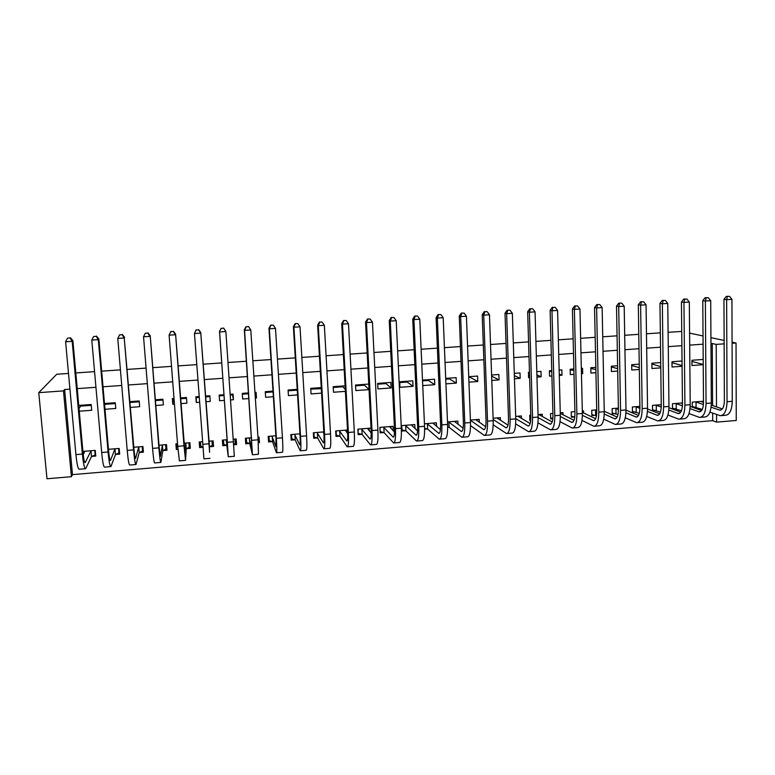<?xml version="1.0" encoding="UTF-8"?>
<svg xmlns="http://www.w3.org/2000/svg" width="775" height="775" viewBox="0 0 775 775"><rect width="100%" height="100%" fill="white"/><g stroke="black" fill="none" stroke-linecap="round" stroke-linejoin="round"><path stroke-width="1.16" d="M69.934 389.137L64.635 389.515L72.472 474.62L712.69 420.67L716.604 422.133L716.565 414.509M72.472 474.62L71.407 476.702L46.984 478.766L38.75 392.654L63.482 390.891L71.407 476.702M732.075 343.277L736.047 342.996L736.25 420.467L716.604 422.133M38.75 392.654L56.759 374.238L68.5 373.434M75.805 372.93L94.569 371.642M101.67 371.157L120.425 369.869M127.323 369.404L146.078 368.115M152.772 367.65L171.517 366.372M178.027 365.926L196.763 364.637M203.079 364.202L221.737 362.923M228.044 362.497L246.45 361.228M252.844 360.792L270.969 359.552M277.45 359.106L295.294 357.885M301.863 357.43L319.436 356.229M326.081 355.773L343.383 354.582M350.116 354.117L367.156 352.954M373.976 352.489L390.736 351.337M397.643 350.862L414.15 349.728M421.125 349.254L437.381 348.14M444.433 347.655L460.427 346.561M467.567 346.067L483.309 344.991M490.517 344.497L506.017 343.432M513.302 342.928L528.56 341.882M535.913 341.378L550.928 340.351M558.358 339.838L573.142 338.83M580.63 338.317L595.181 337.319M602.737 336.796L617.055 335.817M624.689 335.294L638.774 334.325M646.476 333.802L660.339 332.843M668.098 332.31L681.738 331.438M115.795 454.431L119.67 454.121L119.185 448.444L108.461 449.306M104.983 409.278L115.766 408.473L115.272 402.729L104.48 403.523M163.138 450.566L166.954 450.256L166.509 444.618L158.991 445.228M155.804 405.49L163.36 404.928L162.915 399.222L155.349 399.784M209.783 446.758L213.542 446.448L213.135 440.849L208.737 441.207M202.914 447.32L199.64 447.582L199.214 441.973L202.488 441.711M205.84 401.76L210.267 401.431L209.851 395.763L205.423 396.093M199.136 396.558L195.843 396.8L196.269 402.477L199.562 402.235M257.959 437.391L259.46 442.699L259.082 437.139L257.949 437.236M259.46 442.699L258.308 442.796M249.463 443.513L245.752 443.813L245.375 438.243L251.623 437.739M255.043 393.758L256.477 397.992L256.099 392.363L254.956 392.45M248.591 392.915L242.294 393.38L242.682 399.018L248.969 398.544M256.477 397.992L255.333 398.069M294.858 439.803L291.206 440.103L290.858 434.572L299.935 433.835M297.213 389.331L288.077 390.009L288.426 395.608L297.561 394.93M339.605 436.151L336.001 436.441L335.691 430.948L347.51 429.989M345.098 385.805L333.202 386.686L333.512 392.247L345.398 391.356M393.245 430.832L393.022 426.318L379.886 427.374L380.157 432.838L383.722 432.547M390.891 382.433L377.667 383.412L377.948 388.934L391.162 387.946L390.891 382.433M436.558 426.386L436.403 422.811L424.429 423.78M427.199 428.992L424.623 429.205M422.53 380.893L428.381 380.467L434.775 384.7L434.543 379.217L422.491 380.108M434.775 384.7L422.733 385.592M479.289 422.298L479.183 419.353L470.386 420.06M468.768 377.483L470.27 377.377L477.778 381.494L477.574 376.049L468.73 376.708M477.778 381.494L468.943 382.153M521.439 418.442L521.362 415.942L515.666 416.407M514.348 375.613L520.18 378.336L520.015 372.93L514.28 373.347M520.18 378.336L514.455 378.762M563.018 414.751L562.96 412.581L560.267 412.804M552.808 418.733L550.686 418.907L550.541 413.588L552.914 413.395M559.25 374.112L561.991 375.216L561.856 369.849L559.143 370.043M551.752 370.586L549.368 370.77L549.514 376.146L551.897 375.972M561.991 375.216L559.288 375.42M595.171 415.274L591.848 415.545L591.732 410.256L596.721 409.859M595.82 367.35L590.802 367.718L590.918 373.056L595.927 372.688M635.723 411.961L632.458 412.222L632.371 406.972L639.888 406.371M639.239 364.143L631.673 364.705L631.761 370.014L639.317 369.452M675.732 408.687L672.506 408.958L672.448 403.736L682.436 402.932M682.029 360.995L671.983 361.741L672.041 367.011L682.077 366.265M712.69 420.67L712.651 413.104M712.603 405.567L712.254 343.519L710.956 343.616M703.09 344.177L689.692 345.127M681.874 345.679L668.263 346.648M660.513 347.2L646.679 348.178M638.997 348.721L624.941 349.728M617.326 350.261L603.037 351.278M595.491 351.811L580.969 352.848M573.49 353.381L558.736 354.427M551.325 354.95L536.339 356.016M529.005 356.539L513.777 357.624M506.511 358.137L491.04 359.232M483.842 359.745L468.129 360.859M461.009 361.363L445.044 362.497M438.001 363L421.784 364.153M414.819 364.647L398.35 365.819M391.462 366.304L374.732 367.495M367.931 367.98L350.93 369.181M344.207 369.665L326.943 370.886M320.308 371.361L302.773 372.601M296.224 373.066L278.419 374.335M271.948 374.79L253.861 376.078M247.487 376.534L229.119 377.832M222.832 378.287L204.213 379.605M197.916 380.05L179.209 381.377M172.718 381.843L154.022 383.17M147.337 383.644L128.621 384.972M121.743 385.466L103.027 386.793M95.945 387.297L77.219 388.624M703.196 359.435L691.93 360.268L691.978 365.529L703.225 364.686M695.533 407.069L692.656 407.311M692.327 407.195L692.288 402.138L703.487 401.227M660.707 362.564L651.891 363.213L651.969 368.512L660.775 367.854M655.795 410.314L652.55 410.585L652.472 405.354L661.24 404.686M617.607 365.742L611.31 366.207L611.407 371.535L617.704 371.06M615.515 413.608L612.221 413.879L612.124 408.609L618.382 408.105M581.444 373.201L582.684 373.676L582.558 368.319L581.327 368.416M573.868 368.958L570.158 369.239L570.284 374.596L573.994 374.325M582.684 373.676L581.453 373.763M583.585 412.959L583.546 410.924L582.316 411.021M574.682 416.95L571.34 417.221L571.204 411.922L574.895 411.622M536.891 374.916L541.163 376.766L541.008 371.38L536.794 371.69M529.47 372.233L528.424 372.31L528.589 377.706L529.635 377.628M541.163 376.766L536.949 377.086M542.297 416.582L542.229 414.257L538.044 414.596M530.691 420.534L529.887 420.602L529.732 415.274L530.768 415.187M491.631 376.166L499.052 379.905L498.868 374.48L491.592 375.022M499.052 379.905L491.786 380.448M500.437 420.35L500.35 417.647L493.113 418.229M445.732 379.188L449.393 378.917L456.359 383.092L456.136 377.628L445.702 378.403M456.359 383.092L445.925 383.867M457.996 424.303L457.87 421.077L447.495 421.91M448.715 427.238L447.669 427.325M412.794 380.825L399.668 381.794L399.929 387.297L413.046 386.318L412.794 380.825M414.974 428.546L414.79 424.555L401.75 425.611L402.002 431.055L405.538 430.764M368.755 384.071L355.512 385.039L355.812 390.581L369.045 389.602M361.741 434.339L358.157 434.639L357.866 429.156L371.031 428.091M321.247 387.568L310.717 388.343L311.056 393.923L321.567 393.138M317.314 437.972L313.681 438.272L313.352 432.75L323.814 431.907M272.994 391.113L265.273 391.685L265.641 397.304L273.362 396.732M272.248 441.653L268.557 441.953L268.198 436.403L275.871 435.782M230.33 395.076L232.49 394.921L233.459 399.706L233.062 394.058L230.272 394.262M223.994 394.727L219.16 395.085L219.557 400.743L224.392 400.375M233.459 399.706L230.669 399.91M235.619 439.037L236.578 444.569L236.191 438.989L233.42 439.212M236.578 444.569L233.808 444.792M226.523 445.392L222.774 445.693L222.377 440.103L227.191 439.716M180.924 403.62L186.901 403.174L186.465 397.488L180.488 397.933M174.007 398.408L172.36 398.524L172.796 404.221L174.453 404.104M186.552 448.657L190.33 448.347L189.904 442.728L183.956 443.213M177.979 449.355L176.322 449.49L175.886 443.862L177.523 443.726M130.5 407.379L139.655 406.701L139.18 400.975L130.016 401.644M139.558 452.493L143.394 452.183L142.929 446.526L133.833 447.262M79.263 411.196L91.692 410.275L91.188 404.502L78.74 405.422M91.867 456.388L95.761 456.068L95.257 450.382L82.896 451.379M89.658 404.618L89.115 405.49M111.474 403.01L111.038 403.872M133.145 401.411L132.825 402.273M197.296 396.693L197.296 397.517M230.989 394.213L231.144 395.017M272.606 391.142L272.965 391.927M293.212 389.631L293.657 390.406M313.672 388.12L314.224 388.885M334.006 386.628L334.655 387.384M64.635 389.515L63.482 390.891M712.254 343.519L716.197 344.41L724.141 343.838M736.047 342.996L732.075 342.143M724.131 340.457L710.927 337.648M703.032 335.963L689.585 333.105M716.517 406.914L716.197 344.41M91.256 405.335L80.668 406.119L79.031 408.57M115.339 403.562L104.557 404.356M139.248 401.799L130.084 402.467M162.973 400.045L155.417 400.597M186.533 398.311L180.546 398.747M174.075 399.222L173.542 399.261L172.796 404.221M209.909 396.587L205.482 396.907M199.194 397.372L196.346 397.585L196.269 402.477M224.053 395.541L219.218 395.899M248.649 393.729L242.352 394.184M273.052 391.927L265.321 392.499M297.261 390.135L288.126 390.813M321.315 388.682L310.765 389.137M345.292 389.467L342.841 386.773L333.24 387.481M369.036 389.525L364.453 385.185L355.56 385.834M391.162 387.946L385.911 383.596L377.716 384.206M413.046 386.318L407.214 382.027L399.706 382.579M529.499 373.007L528.453 373.085M551.771 371.361L549.388 371.535M573.897 370.353L570.177 370.004M595.859 369.53L590.821 368.483M617.656 368.619L611.32 366.972M639.288 367.66L631.683 365.471M691.939 361.431L703.225 364.463M671.993 362.71L682.077 365.567M651.901 363.988L660.765 366.633M347.287 432.566L347.665 433.089M199.621 441.944L199.64 447.582M176.913 443.775L176.322 449.49M729.527 296.37L726.33 296.37L729.527 296.37L731.939 299.334L726.64 299.673L727.037 401.721C726.708 410.634 724.46 415.293 720.285 415.7L709.929 412.126M702.276 409.384L692.327 406.565M700.929 401.431L703.497 402.428M711.256 405.102L722.329 408.909M695.495 401.876L703.419 404.531M711.072 407.195L719.888 410.178C722.668 409.897 724.17 406.788 724.383 400.849L723.957 299.305L726.33 296.37M731.939 299.334L732.259 401.295C731.92 410.207 729.643 414.867 725.439 415.264L721.37 415.603M727.415 296.505L726.64 299.673L723.957 299.305M696.037 401.954L696.076 407.156M708.302 297.716L705.134 297.707L708.302 297.716L710.704 300.681L705.366 301.029L706.054 403.426C705.754 412.368 703.603 417.037 699.592 417.425L689.004 413.579M681.467 410.74L672.497 408.163M681.148 403.029L682.446 403.61M690.186 406.42L701.607 410.547M675.674 403.475L682.417 405.829M690.031 408.619L699.186 411.883C701.869 411.622 703.303 408.502 703.497 402.545L702.78 300.652L705.134 297.707M710.704 300.681L711.314 402.99C711.004 411.932 708.834 416.601 704.785 416.989L700.639 417.338M706.17 297.842L705.366 301.029L702.78 300.652M676.217 403.562L676.275 408.774M686.921 299.063L683.773 299.053L686.921 299.063L689.314 302.047L683.938 302.386L684.916 405.141C684.654 414.112 682.61 418.791 678.755 419.168L667.934 415.022M660.474 412.058L652.54 409.772M668.951 407.698L680.721 412.184M655.727 405.093L661.249 407.098M668.825 410.023L678.348 413.608C680.925 413.346 682.291 410.227 682.455 404.25L681.448 302.008L683.773 299.053M689.314 302.047L690.215 404.705C689.944 413.676 687.871 418.355 683.976 418.733L679.752 419.081M684.771 299.198L683.938 302.386L681.448 302.008M656.251 405.17L656.328 410.411M665.376 300.419L662.257 300.409L665.376 300.419L667.759 303.422L662.354 303.761L663.623 406.865C663.41 415.875 661.453 420.554 657.762 420.922L646.689 416.427M639.317 413.337L632.439 411.389M647.551 408.948L659.69 413.821M635.645 406.71L639.917 408.328M647.464 411.399L657.355 415.342C659.825 415.09 661.123 411.961 661.259 405.964L659.961 303.374L662.257 300.409M667.759 303.422L668.961 406.439C668.738 415.429 666.762 420.118 663.022 420.476L658.721 420.835M663.216 300.555L662.354 303.761L659.961 303.374M636.159 406.798L636.246 412.048M643.686 301.795L640.586 301.775L643.686 301.795L646.05 304.798L640.605 305.147L642.175 408.609C642 417.647 640.15 422.336 636.624 422.685L625.289 417.812M617.985 414.567L612.202 413.017M625.987 410.14L638.503 415.458M615.418 408.347L618.411 409.5M625.938 412.746L636.217 417.086C638.571 416.843 639.801 413.714 639.908 407.689L638.319 304.749L640.586 301.775M646.05 304.798L647.551 408.173C647.367 417.202 645.488 421.891 641.923 422.239L637.544 422.608M641.506 301.93L640.605 305.147L638.319 304.749M615.922 408.435L616.028 413.705M621.821 303.17L618.75 303.151L621.821 303.17L624.185 306.193L618.692 306.542L620.562 410.363C620.436 419.43 618.692 424.128 615.331 424.468L603.715 419.149M596.469 415.739L591.829 414.654M604.248 411.283L617.162 417.095M595.055 409.994L596.74 410.624M604.248 414.053L614.914 418.839C617.162 418.616 618.324 415.478 618.411 409.433L616.512 306.135L618.75 303.151M624.185 306.193L625.987 409.927C625.842 418.984 624.069 423.683 620.668 424.022L616.202 424.39M619.632 303.306L618.692 306.542L616.512 306.135M595.549 410.082L595.665 415.361M599.802 304.556L596.76 304.546L599.802 304.556L602.146 307.597L596.614 307.946L598.804 412.135C598.717 421.232 597.07 425.94 593.882 426.26L581.967 420.447M574.759 416.96L571.32 416.311M582.345 412.358L595.655 418.733M582.383 415.313L593.466 420.612C595.597 420.389 596.692 417.25 596.75 411.186L594.541 307.53L596.76 304.546M602.146 307.597L604.258 411.69C604.161 420.777 602.495 425.485 599.259 425.804L594.716 426.182M597.593 304.701L596.614 307.946L594.541 307.53M577.617 305.96L574.595 305.941L577.617 305.96L579.952 309.012L574.372 309.361L576.881 413.908C576.833 423.043 575.302 427.752 572.279 428.062L560.054 421.677M552.846 418.393L550.657 417.967M560.277 413.356L573.984 420.36M560.344 416.504L571.863 422.394C573.878 422.181 574.905 419.043 574.934 412.959L572.415 308.944L574.595 305.941M579.952 309.012L582.374 413.463C582.316 422.588 580.756 427.296 577.695 427.606L573.064 427.994M575.389 306.106L574.372 309.361L572.415 308.944M539.381 414.489L539.4 414.993M555.258 307.375L552.275 307.346L555.258 307.375L557.583 310.426L551.974 310.785L554.793 415.71C554.784 424.865 553.36 429.582 550.512 429.873L537.957 422.84M530.749 419.817L529.858 419.633M538.857 414.528L552.158 421.978M538.131 417.618L550.105 424.196C552.003 423.993 552.953 420.844 552.953 414.741L550.114 310.358L552.275 307.346M557.583 310.426L560.325 415.255C560.315 424.409 558.862 429.127 555.975 429.418L551.257 429.815M553.011 307.51L551.974 310.785L550.114 310.358M518.611 416.165L518.63 416.795M532.735 308.789L529.78 308.77L532.735 308.789L535.05 311.87L529.393 312.228L532.541 417.512C532.58 426.705 531.262 431.433 528.598 431.704L515.675 423.896M517.962 416.223L530.158 423.576M515.733 418.636L528.182 426.008C529.964 425.814 530.836 422.656 530.807 416.533L527.659 311.782L529.78 308.77M535.05 311.87L538.121 417.057C538.15 426.24 536.804 430.968 534.091 431.249L529.286 431.656M530.478 308.934L529.393 312.228L527.659 311.782M497.705 417.861L497.724 418.626M510.047 310.223L507.112 310.194L510.047 310.223L512.352 313.313L506.647 313.672L510.124 419.333C510.202 428.556 509.001 433.293 506.511 433.554L493.21 424.836M496.92 417.919L507.993 425.155M493.162 419.527L506.094 427.829C507.761 427.645 508.555 424.487 508.497 418.345L505.019 313.226L507.112 310.194M512.352 313.313L515.743 418.878C515.811 428.091 514.581 432.828 512.052 433.089L507.16 433.496M507.77 310.368L506.647 313.672L505.019 313.226M476.644 419.556L476.683 420.496M487.184 311.666L484.278 311.637L487.184 311.666L489.471 314.766L483.726 315.134L487.533 421.164C487.669 430.416 486.574 435.162 484.268 435.414L470.532 425.601M475.734 419.633L485.654 426.696M470.396 420.263L483.852 429.67C485.392 429.495 486.119 426.327 486.022 420.166L482.215 314.669L484.278 311.637M489.471 314.766L493.2 420.709C493.317 429.951 492.202 434.698 489.848 434.949L484.869 435.366M484.888 311.812L483.726 315.134L482.215 314.669M455.438 421.271L455.487 422.404M464.147 313.119L461.27 313.09L464.147 313.119L466.424 316.229L460.631 316.597L464.777 423.014C464.952 432.295 463.983 437.052 461.861 437.284L449.142 427.335L447.659 426.986M454.392 421.358L463.14 428.188M448.493 421.832L461.435 431.52C462.859 431.355 463.508 428.178 463.382 421.997L459.246 316.132L461.27 313.09M466.424 316.229L470.483 422.549C470.648 431.83 469.65 436.577 467.48 436.809L462.413 437.236M461.832 313.265L460.631 316.597L459.246 316.132M448.919 421.929L449.142 427.335M434.087 422.995L434.145 424.371M440.927 314.592L438.088 314.553L440.927 314.592L443.193 317.711L437.362 318.079L441.857 424.874C442.07 434.194 441.217 438.95 439.28 439.173L427.616 429.098L424.613 428.352M432.905 423.092L440.442 429.612M426.967 423.576L438.863 433.38C440.152 433.225 440.723 430.048 440.578 423.847L436.093 317.605L438.088 314.553M443.193 317.711L447.601 424.409C447.814 433.719 446.923 438.476 444.947 438.698L439.783 439.125M438.602 314.737L437.362 318.079L436.093 317.605M427.383 423.673L427.616 429.098M401.944 429.825L401.77 425.611M412.581 424.739L412.658 426.405M417.541 316.064L414.722 316.026L417.541 316.064L419.788 319.203L413.918 319.571L418.752 426.754C419.023 436.102 418.277 440.868 416.533 441.072L405.945 430.871L401.973 429.854M411.263 424.845L417.56 430.939M405.286 425.33L416.117 435.259C417.279 435.114 417.773 431.937 417.589 425.707L412.755 319.087L414.722 316.026M419.788 319.203L424.545 426.289C424.797 435.618 424.032 440.384 422.239 440.588L416.989 441.033M415.187 316.21L413.918 319.571L412.755 319.087M405.683 425.427L405.945 430.871M380.089 431.442L380.031 427.364M390.92 426.483L391.026 428.527M393.962 317.547L391.181 317.508L393.962 317.547L396.209 320.705L390.28 321.082L395.473 428.643C395.793 438.02 395.173 442.796 393.623 442.98L384.109 432.653L380.254 431.617M389.476 426.599L394.485 432.121M383.441 427.093L393.196 437.148C394.233 437.022 394.64 433.826 394.436 427.587L389.253 320.579L391.181 317.508M396.209 320.705L401.314 428.168C401.615 437.536 400.966 442.312 399.367 442.506L394.029 442.951M391.598 317.702L390.28 321.082L389.253 320.579M383.838 427.19L384.109 432.653M358.069 433.012L358.147 429.137M369.113 428.246L369.239 430.774M370.208 319.048L367.457 319.009L370.208 319.048L372.436 322.216L366.468 322.594L372.019 430.551C372.387 439.958 371.893 444.743 370.537 444.908L362.128 434.446L358.379 433.399M367.524 428.381L371.196 433.089M361.45 428.866L370.111 439.057C371.012 438.931 371.341 435.744 371.099 429.476L365.558 322.09L367.457 319.009M372.436 322.216L377.9 430.077C378.248 439.473 377.725 444.259 376.321 444.424L370.886 444.879M367.825 319.203L366.468 322.594L365.558 322.09M361.838 428.972L362.128 434.446M335.895 434.523L336.34 435.201L336.108 430.919M347.142 430.018L347.316 433.196M346.27 320.559L343.548 320.511L346.27 320.559L348.488 323.737L342.472 324.124L348.382 432.469C348.798 441.905 348.43 446.7 347.278 446.855L339.983 436.257L336.34 435.201M345.418 430.164L347.684 433.7M339.305 430.658L346.842 440.975C347.617 440.868 347.859 437.672 347.588 431.384L341.688 323.601L343.548 320.511M348.488 323.737L354.311 431.985C354.708 441.421 354.311 446.216 353.109 446.371L347.578 446.826M343.868 320.714L342.472 324.124L341.688 323.601M339.673 430.764L339.983 436.257M313.546 435.899L314.156 437.003L313.904 432.712M322.148 322.08L319.455 322.032L322.148 322.08L324.347 325.277L318.283 325.665L324.57 434.407C325.035 443.872 324.793 448.677 323.834 448.812L317.673 438.078L314.156 437.003M323.156 431.966L323.921 433.709M316.994 432.46L323.407 442.912C324.047 442.816 324.202 439.609 323.892 433.302L317.634 325.132L319.455 322.032M324.347 325.277L330.537 433.923C330.993 443.377 330.712 448.183 329.714 448.318L324.086 448.793M319.726 322.235L318.283 325.665L317.634 325.132M317.353 432.566L317.673 438.078M291.012 437.022L291.807 438.824L291.536 434.513M297.832 323.621L295.178 323.562L297.832 323.621L300.012 326.827L293.909 327.215L300.564 436.354C301.088 445.858 300.971 450.662 300.225 450.788L295.207 439.919L291.807 438.824M294.519 434.271L299.789 444.86C300.283 444.772 300.361 441.566 300.022 435.23L293.386 326.672L295.178 323.562M300.012 326.827L306.59 435.87C307.084 445.363 306.939 450.168 306.144 450.294L300.419 450.769M295.391 323.776L293.909 327.215L293.386 326.672M294.868 434.387L295.207 439.919M268.276 437.565L269.303 440.665L269.012 436.335M273.323 325.161L270.707 325.113L273.323 325.161L275.493 328.387L269.332 328.774L276.384 438.321C276.946 447.853 276.966 452.668 276.423 452.774L272.577 441.769L269.303 440.665M271.889 436.102L275.997 446.826L275.968 437.187L268.954 328.232L270.707 325.113M275.493 328.387L282.449 437.827C283.001 447.349 282.982 452.174 282.391 452.271L276.568 452.765M270.863 325.316L269.332 328.774L268.954 328.232M272.219 436.218L272.577 441.769M245.675 438.224L246.624 442.515L246.334 438.166M248.513 326.507L246.14 326.885L248.513 326.507L250.78 329.956L244.571 330.353L252.447 454.77L249.792 443.629L246.624 442.515M249.085 437.943L252.011 448.812L244.319 329.792L246.043 326.662M248.63 326.721L250.78 329.956L258.123 439.803L258.463 454.276L252.534 454.77M246.14 326.885L244.571 330.353L244.319 329.792M249.414 438.059L249.792 443.629M223.297 440.035L223.791 444.375L223.481 440.016M234.922 439.096L235.232 443.436L233.779 444.317M223.675 328.077L221.233 328.455L223.675 328.077L225.874 331.545L219.616 331.942L228.286 456.795L226.833 445.509L223.791 444.375M226.126 439.803L227.85 450.808L227.288 441.13L219.499 331.371L221.185 328.232M223.733 328.3L225.874 331.545L234.341 456.291L228.315 456.795M221.233 328.455L219.499 331.371M226.436 439.919L226.833 445.509M200.463 441.876L200.783 446.245L202.895 447.078M211.992 440.946L212.311 445.305L209.502 446.923L209.085 441.314L209.608 452.309L200.754 332.562L209.502 446.923M212.04 440.936L212.311 445.305M198.642 329.879L196.114 330.034L198.642 329.879L200.764 333.143L194.457 333.541L203.932 458.829L210.025 458.316M196.114 330.034L194.457 333.541L196.123 329.811M198.642 329.656L200.754 332.562M177.272 443.746L177.882 448.25M188.887 442.816L189.226 447.185L186.242 448.822L185.816 443.193L185.109 454.334L175.586 334.161L183.985 445.819L185.554 460.36L186.242 448.822M189.42 442.767L189.226 447.185M173.348 331.477L170.81 331.632L173.348 331.477L175.46 334.752L169.095 335.158L177.727 446.332L179.403 460.873L185.477 460.369M170.81 331.632L169.095 335.158L170.868 331.409M173.406 331.245L175.586 334.161M165.618 444.695L165.966 449.083L162.818 450.74L162.372 445.092L160.435 456.368L159.108 446.652L150.224 335.778L158.885 447.863C159.708 457.56 160.367 462.413 160.871 462.423L162.818 450.74M166.547 445.199L165.966 449.083M147.851 333.085L145.293 333.25L147.851 333.085L149.943 336.379L143.54 336.786L152.578 448.376C153.411 458.073 154.109 462.937 154.671 462.946L160.745 462.433M143.54 336.786L145.293 333.25M147.967 332.853L150.224 335.778M142.174 446.584L142.542 450.992L139.219 452.668L138.744 447.001L135.557 458.422C135.063 458.412 134.53 455.177 133.949 448.696L124.233 338.016L133.581 449.917C134.463 459.643 135.267 464.506 135.993 464.506L139.219 452.668M143.113 448.744L142.542 450.992M122.15 334.703L119.573 334.868L122.15 334.703L124.233 338.016L117.771 338.423L127.226 450.43C128.117 460.166 128.96 465.029 129.745 465.019L135.809 464.516M117.771 338.423L119.573 334.868M122.324 334.471L124.649 337.396M118.565 448.493L118.943 452.92L115.446 454.605L114.952 448.928L110.486 460.495C109.847 460.495 109.207 457.25 108.587 450.75L98.871 339.043L98.309 339.663L108.083 451.99C109.023 461.755 109.963 466.618 110.932 466.598L115.446 454.605M119.447 451.505L118.943 452.92M108.733 449.287L108.558 450.42M96.245 336.34L93.639 336.505L96.245 336.34L98.309 339.663L91.789 340.08L101.68 452.503C102.629 462.278 103.608 467.151 104.635 467.122L110.68 466.618M91.789 340.08L93.639 336.505M96.478 336.098L98.871 339.043M94.773 450.42L95.17 454.857L91.489 456.562L90.975 450.866L85.221 462.578C84.417 462.597 83.69 459.343 83.032 452.813L72.889 340.69L72.172 341.329L82.383 454.073C83.371 463.876 84.465 468.749 85.667 468.71L91.489 456.562M95.577 453.966L95.17 454.857M84.727 451.224L83.225 454.741M70.128 337.987L67.503 338.152L70.128 337.987L72.172 341.329L65.604 341.746L75.921 454.596C76.928 464.409 78.062 469.282 79.312 469.233L85.357 468.73M65.604 341.746L67.503 338.152M70.418 337.745L72.889 340.69M721.244 409.868L719.21 410.033M732.259 401.295L727.037 401.721M700.493 411.573L698.537 411.738M711.314 402.99L706.054 403.426M679.597 413.298L677.718 413.453M690.215 404.705L684.916 405.141M658.556 415.042L656.754 415.187M668.961 406.439L663.623 406.865M637.36 416.785L635.636 416.931M647.551 408.173L642.175 408.609M616.009 418.548L614.372 418.684M625.987 409.927L620.562 410.363M594.502 420.321L592.952 420.457M604.258 411.69L598.804 412.135M572.841 422.113L571.369 422.239M582.374 413.463L576.881 413.908M551.025 423.915L549.63 424.032M560.325 415.255L554.793 415.71M529.044 425.727L527.736 425.833M538.121 417.057L532.541 417.512M506.898 427.558L505.688 427.655M515.743 418.878L510.124 419.333M484.598 429.398L483.464 429.486M493.2 420.709L487.533 421.164M462.123 431.249L461.086 431.336M470.483 422.549L464.777 423.014M439.483 433.118L438.534 433.196M447.601 424.409L441.857 424.874M416.679 435.007L415.826 435.075M424.545 426.289L418.752 426.754M393.69 436.897L392.935 436.964M401.314 428.168L395.473 428.643M370.537 438.815L369.878 438.863M377.9 430.077L372.019 430.551M347.21 440.733L346.648 440.781M354.311 431.985L348.382 432.469M330.537 433.923L324.57 434.407M306.59 435.87L300.564 436.354M282.449 437.827L276.384 438.321M258.123 439.803L252.011 440.297M233.604 441.789L227.443 442.293M208.892 443.804L202.682 444.308M183.985 445.819L177.727 446.332M158.885 447.863L152.578 448.376M133.581 449.917L127.226 450.43M108.083 451.99L101.68 452.503M85.395 462.346L84.814 462.394M82.383 454.073L75.921 454.596M720.605 410.12L719.888 410.178M699.883 411.825L699.186 411.883M679.016 413.55L678.348 413.608M657.994 415.284L657.355 415.342M636.827 417.037L636.217 417.086M615.495 418.791L614.914 418.839M594.018 420.563L593.466 420.612M572.386 422.356L571.863 422.394M550.589 424.157L550.105 424.196"/></g></svg>
